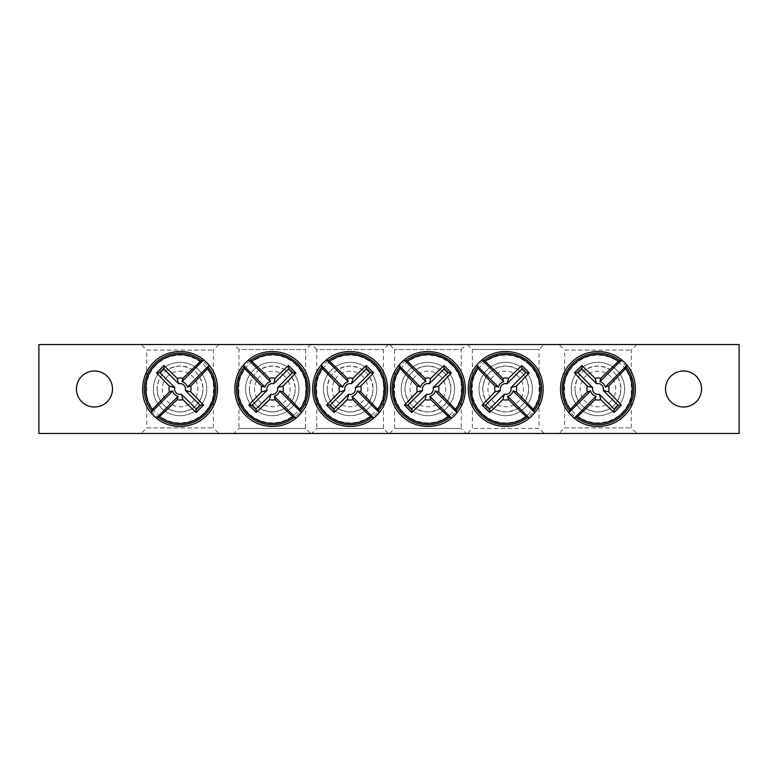 <?xml version="1.0" encoding="UTF-8"?>
<svg xmlns="http://www.w3.org/2000/svg" width="778" height="778" viewBox="0 0 778 778"><rect width="100%" height="100%" fill="white"/><g stroke="black" fill="none" stroke-linecap="round" stroke-linejoin="round"><path stroke-width="0.58" stroke-dasharray="3.89 2.92" d="M482.73 389C483.965 402.907 491.618 410.56 505.7 411.97C519.782 410.56 527.435 402.907 528.67 389C527.435 375.093 519.782 367.44 505.7 366.03C491.618 367.44 483.965 375.093 482.73 389A22.97 22.97 0 0 1 517.185 369.103A22.97 22.97 0 0 1 517.185 408.897A22.97 22.97 0 0 1 482.73 389M467.354 344.547L472.353 349.546L472.353 428.454L467.354 433.453L544.046 433.453L539.047 428.454L472.353 428.454L539.047 428.454L539.047 349.546L472.353 349.546L539.047 349.546L544.046 344.547L467.354 344.547L544.046 344.547M739.1 344.547L38.9 344.547L38.9 433.453L739.1 433.453L739.1 344.547M466.246 344.547L389.554 344.547L466.246 344.547L461.247 349.546L394.553 349.546L461.247 349.546L461.247 428.454L394.553 428.454L461.247 428.454L466.246 433.453L389.554 433.453L466.246 433.453M311.754 344.547L388.446 344.547L311.754 344.547L316.753 349.546L383.447 349.546L316.753 349.546L316.753 428.454L383.447 428.454L316.753 428.454L311.754 433.453L388.446 433.453L311.754 433.453M141.149 344.547L218.949 344.547L141.149 344.547L146.711 350.1L213.396 350.1L146.711 350.1L146.711 427.9L213.396 427.9L146.711 427.9L141.149 433.453L218.949 433.453L141.149 433.453M559.051 344.547L636.851 344.547L559.051 344.547L564.604 350.1L631.289 350.1L564.604 350.1L564.604 427.9L631.289 427.9L564.604 427.9L559.051 433.453L636.851 433.453L559.051 433.453M233.954 344.547L310.646 344.547L233.954 344.547L238.953 349.546L305.647 349.546L238.953 349.546L238.953 428.454L305.647 428.454L238.953 428.454L233.954 433.453L310.646 433.453L233.954 433.453M544.046 433.453L467.354 433.453M404.93 389C406.165 402.907 413.818 410.56 427.9 411.97C441.982 410.56 449.635 402.907 450.87 389C449.635 375.093 441.982 367.44 427.9 366.03C413.818 367.44 406.165 375.093 404.93 389A22.97 22.97 0 0 1 439.385 369.103A22.97 22.97 0 0 1 439.385 408.897A22.97 22.97 0 0 1 404.93 389M389.554 433.453L394.553 428.454L394.553 349.546L389.554 344.547M249.33 389C250.565 402.907 258.218 410.56 272.3 411.97C286.382 410.56 294.035 402.907 295.27 389A22.97 22.97 0 0 1 260.815 408.897A22.97 22.97 0 0 1 260.815 369.103A22.97 22.97 0 0 1 295.27 389C294.035 375.093 286.382 367.44 272.3 366.03C258.218 367.44 250.565 375.093 249.33 389M310.646 344.547L305.647 349.546L305.647 428.454L310.646 433.453M76.458 389A18.02 18.02 0 0 0 94.469 407.02A18.02 18.02 0 0 0 112.489 389A18.02 18.02 0 0 0 94.469 370.98A18.02 18.02 0 0 0 76.458 389M665.511 389A18.02 18.02 0 0 0 683.531 407.02A18.02 18.02 0 0 0 701.542 389A18.02 18.02 0 0 0 683.531 370.98A18.02 18.02 0 0 0 665.511 389M574.971 389C576.216 402.907 583.87 410.56 597.951 411.97C612.023 410.56 619.687 402.907 620.922 389A22.97 22.97 0 0 1 586.466 408.897A22.97 22.97 0 0 1 586.466 369.103A22.97 22.97 0 0 1 620.922 389C619.687 375.093 612.023 367.44 597.951 366.03C583.87 367.44 576.216 375.093 574.971 389M157.078 389C158.313 402.907 165.977 410.56 180.049 411.97C194.13 410.56 201.784 402.907 203.029 389A22.97 22.97 0 0 1 168.563 408.897A22.97 22.97 0 0 1 168.563 369.103A22.97 22.97 0 0 1 203.029 389C201.784 375.093 194.13 367.44 180.049 366.03C165.977 367.44 158.313 375.093 157.078 389M327.13 389C328.365 402.907 336.018 410.56 350.1 411.97C364.182 410.56 371.835 402.907 373.07 389A22.97 22.97 0 0 1 338.615 408.897A22.97 22.97 0 0 1 338.615 369.103A22.97 22.97 0 0 1 373.07 389C371.835 375.093 364.182 367.44 350.1 366.03C336.018 367.44 328.365 375.093 327.13 389M388.446 344.547L383.447 349.546L383.447 428.454L388.446 433.453M636.851 344.547L631.289 350.1L631.289 427.9L636.851 433.453M218.949 344.547L213.396 350.1L213.396 427.9L218.949 433.453M161.192 370.143A26.676 26.676 0 0 1 205.82 382.095A26.676 26.676 0 0 1 173.144 414.762A26.676 26.676 0 0 1 161.192 370.143A26.676 26.676 0 0 1 205.82 382.095A26.676 26.676 0 0 1 173.144 414.762A26.676 26.676 0 0 1 161.192 370.143M167.474 376.426A17.787 17.787 0 0 0 175.449 406.174A17.787 17.787 0 0 0 197.233 384.4A17.787 17.787 0 0 0 167.474 376.426M616.808 407.857A26.676 26.676 0 0 1 572.18 395.905A26.676 26.676 0 0 1 604.856 363.238A26.676 26.676 0 0 1 616.808 407.857A26.676 26.676 0 0 1 572.18 395.905A26.676 26.676 0 0 1 604.856 363.238A26.676 26.676 0 0 1 616.808 407.857M610.526 401.574A17.787 17.787 0 0 0 602.551 371.826A17.787 17.787 0 0 0 580.767 393.6A17.787 17.787 0 0 0 610.526 401.574M368.957 370.143A26.676 26.676 0 0 1 357.005 414.762A26.676 26.676 0 0 1 324.338 382.095A26.676 26.676 0 0 1 368.957 370.143A26.676 26.676 0 0 1 357.005 414.762A26.676 26.676 0 0 1 324.338 382.095A26.676 26.676 0 0 1 368.957 370.143M362.674 376.426A17.787 17.787 0 0 0 332.926 384.4A17.787 17.787 0 0 0 354.7 406.174A17.787 17.787 0 0 0 362.674 376.426M291.157 370.143A26.676 26.676 0 0 1 279.205 414.762A26.676 26.676 0 0 1 246.538 382.095A26.676 26.676 0 0 1 291.157 370.143A26.676 26.676 0 0 1 279.205 414.762A26.676 26.676 0 0 1 246.538 382.095A26.676 26.676 0 0 1 291.157 370.143M284.874 376.426A17.787 17.787 0 0 0 255.126 384.4A17.787 17.787 0 0 0 276.9 406.174A17.787 17.787 0 0 0 284.874 376.426M446.757 370.143A26.676 26.676 0 0 1 434.805 414.762A26.676 26.676 0 0 1 402.138 382.095A26.676 26.676 0 0 1 446.757 370.143A26.676 26.676 0 0 1 434.805 414.762A26.676 26.676 0 0 1 402.138 382.095A26.676 26.676 0 0 1 446.757 370.143M440.474 376.426A17.787 17.787 0 0 0 410.726 384.4A17.787 17.787 0 0 0 432.5 406.174A17.787 17.787 0 0 0 440.474 376.426M524.557 370.143A26.676 26.676 0 0 1 512.605 414.762A26.676 26.676 0 0 1 479.938 382.095A26.676 26.676 0 0 1 524.557 370.143A26.676 26.676 0 0 1 512.605 414.762A26.676 26.676 0 0 1 479.938 382.095A26.676 26.676 0 0 1 524.557 370.143M518.274 376.426A17.787 17.787 0 0 0 488.526 384.4A17.787 17.787 0 0 0 510.3 406.174A17.787 17.787 0 0 0 518.274 376.426M154.608 363.559A35.983 35.983 0 0 1 205.499 363.559A35.983 35.983 0 0 1 205.499 414.441A35.983 35.983 0 0 1 154.608 414.441A35.983 35.983 0 0 1 154.608 363.559M156.125 365.077A33.833 33.833 0 0 0 171.296 421.686A33.833 33.833 0 0 0 212.734 380.248A33.833 33.833 0 0 0 156.125 365.077M623.392 414.441A35.983 35.983 0 0 1 572.501 414.441A35.983 35.983 0 0 1 572.501 363.559A35.983 35.983 0 0 1 623.392 363.559A35.983 35.983 0 0 1 623.392 414.441M621.875 412.924A33.833 33.833 0 0 0 606.704 356.314A33.833 33.833 0 0 0 565.266 397.752A33.833 33.833 0 0 0 621.875 412.924M375.541 363.559A35.983 35.983 0 0 1 375.541 414.441A35.983 35.983 0 0 1 324.659 414.441A35.983 35.983 0 0 1 324.659 363.559A35.983 35.983 0 0 1 375.541 363.559M374.024 365.077A33.833 33.833 0 0 0 317.414 380.248A33.833 33.833 0 0 0 358.853 421.686A33.833 33.833 0 0 0 374.024 365.077M297.741 363.559A35.983 35.983 0 0 1 297.741 414.441A35.983 35.983 0 0 1 246.859 414.441A35.983 35.983 0 0 1 246.859 363.559A35.983 35.983 0 0 1 297.741 363.559M296.224 365.077A33.833 33.833 0 0 0 239.614 380.248A33.833 33.833 0 0 0 281.053 421.686A33.833 33.833 0 0 0 296.224 365.077M453.341 363.559A35.983 35.983 0 0 1 453.341 414.441A35.983 35.983 0 0 1 402.459 414.441A35.983 35.983 0 0 1 402.459 363.559A35.983 35.983 0 0 1 453.341 363.559M451.824 365.077A33.833 33.833 0 0 0 395.214 380.248A33.833 33.833 0 0 0 436.653 421.686A33.833 33.833 0 0 0 451.824 365.077M531.141 363.559A35.983 35.983 0 0 1 531.141 414.441A35.983 35.983 0 0 1 480.259 414.441A35.983 35.983 0 0 1 480.259 363.559A35.983 35.983 0 0 1 531.141 363.559M529.624 365.077A33.833 33.833 0 0 0 473.014 380.248A33.833 33.833 0 0 0 514.452 421.686A33.833 33.833 0 0 0 529.624 365.077"/><path stroke-width="1.17" d="M38.9 344.547L739.1 344.547L739.1 433.453L38.9 433.453L38.9 344.547M112.489 389A18.02 18.02 0 0 1 85.463 404.599A18.02 18.02 0 0 1 85.463 373.401A18.02 18.02 0 0 1 112.489 389M701.542 389A18.02 18.02 0 0 1 674.516 404.599A18.02 18.02 0 0 1 674.516 373.401A18.02 18.02 0 0 1 701.542 389M203.739 359.932A37.5 37.5 0 0 1 209.126 365.31L209.185 365.368C220.369 377.855 221.078 401.506 206.277 415.822C193.479 428.989 170.431 430.088 156.427 418.136L156.368 418.068A37.5 37.5 0 0 1 150.981 412.69L150.922 412.632C139.739 400.145 139.019 376.494 153.83 362.178C166.618 349.011 189.676 347.912 203.68 359.864L182.003 381.667A7.585 7.585 0 0 1 187.381 387.055L190.698 386.151A11.018 11.018 0 0 1 190.698 391.849A111.069 9.676 45 0 1 203.564 405.114A109.581 9.55 135 0 1 196.163 412.505A111.069 9.676 -135 0 1 182.898 399.639A11.018 11.018 0 0 1 177.199 399.639A111.069 9.676 135 0 1 159.587 416.648L156.368 418.068L178.104 396.333A7.585 7.585 0 0 1 172.716 390.945L150.981 412.69L152.41 409.461A34.388 34.388 0 0 1 200.51 361.352L203.739 359.932M187.381 387.055L209.126 365.31L207.697 368.539A34.388 34.388 0 0 1 159.587 416.648M177.199 399.639L178.104 396.333M207.697 368.539A111.069 9.676 135 0 1 190.698 386.151M152.41 409.461A111.069 9.676 -45 0 1 169.41 391.849A11.018 11.018 0 0 1 169.41 386.151A111.069 9.676 -135 0 1 156.543 372.886A109.581 9.55 -45 0 1 163.944 365.495A111.069 9.676 45 0 1 177.199 378.361A11.018 11.018 0 0 1 182.898 378.361A111.069 9.676 -45 0 1 200.51 361.352M172.716 390.945L169.41 391.849M190.698 391.849L185.3 390.381A5.427 5.427 0 0 0 178.668 383.749L177.199 378.361M182.898 378.361L182.003 381.667M169.41 386.151L174.797 387.619A5.427 5.427 0 0 0 181.43 394.251L182.898 399.639M156.543 372.886L160.073 372.886L174.797 387.619M163.944 365.495L163.944 369.015L160.073 372.886M178.668 383.749L163.944 369.015M203.564 405.114L200.034 405.114L185.3 390.381M196.163 412.505L196.163 408.985L200.034 405.114M181.43 394.251L196.163 408.985M574.261 418.068A37.5 37.5 0 0 1 568.874 412.69L568.815 412.632C556.64 398.404 558.05 374.85 571.723 362.178C584.521 349.011 607.569 347.912 621.573 359.864L621.632 359.932A37.5 37.5 0 0 1 627.019 365.31L627.078 365.368C639.253 379.596 637.843 403.15 624.17 415.822C611.382 428.989 588.324 430.088 574.32 418.136L595.997 396.333A7.585 7.585 0 0 1 590.619 390.945L587.302 391.849A11.018 11.018 0 0 1 587.302 386.151A111.069 9.676 -135 0 1 574.436 372.886A109.581 9.55 -45 0 1 581.837 365.495A111.069 9.676 45 0 1 595.102 378.361A11.018 11.018 0 0 1 600.801 378.361A111.069 9.676 -45 0 1 618.413 361.352L621.632 359.932L599.896 381.667A7.585 7.585 0 0 1 605.284 387.055L627.019 365.31L625.59 368.539A34.388 34.388 0 0 1 577.49 416.648L574.261 418.068M590.619 390.945L568.874 412.69L570.303 409.461A34.388 34.388 0 0 1 618.413 361.352M600.801 378.361L599.896 381.667M570.303 409.461A111.069 9.676 -45 0 1 587.302 391.849M625.59 368.539A111.069 9.676 135 0 1 608.591 386.151A11.018 11.018 0 0 1 608.591 391.849A111.069 9.676 45 0 1 621.457 405.114A109.581 9.55 135 0 1 614.056 412.505A111.069 9.676 -135 0 1 600.801 399.639A11.018 11.018 0 0 1 595.102 399.639A111.069 9.676 135 0 1 577.49 416.648M605.284 387.055L608.591 386.151M587.302 386.151L592.7 387.619A5.427 5.427 0 0 0 599.332 394.251L600.801 399.639M595.102 399.639L595.997 396.333M608.591 391.849L603.203 390.381A5.427 5.427 0 0 0 596.57 383.749L595.102 378.361M621.457 405.114L617.927 405.114L603.203 390.381M614.056 412.505L614.056 408.985L617.927 405.114M599.332 394.251L614.056 408.985M574.436 372.886L577.966 372.886L592.7 387.619M581.837 365.495L581.837 369.015L577.966 372.886M596.57 383.749L581.837 369.015M379.168 412.69A37.5 37.5 0 0 1 373.79 418.068L373.732 418.136C359.504 430.302 335.95 428.902 323.278 415.219C310.111 402.43 309.012 379.372 320.964 365.368L321.032 365.31A37.5 37.5 0 0 1 326.41 359.932L326.468 359.864C340.696 347.698 364.25 349.098 376.922 362.781C390.089 375.57 391.188 398.628 379.236 412.632L357.433 390.945A7.585 7.585 0 0 1 352.045 396.333L352.949 399.639A11.018 11.018 0 0 1 347.251 399.639A111.069 9.676 135 0 1 333.986 412.505A109.581 9.55 -135 0 1 326.595 405.114A111.069 9.676 -45 0 1 339.461 391.849A11.018 11.018 0 0 1 339.461 386.151A111.069 9.676 -135 0 1 322.452 368.539L321.032 365.31L342.767 387.055A7.585 7.585 0 0 1 348.155 381.667L326.41 359.932L329.639 361.352A34.388 34.388 0 0 1 377.748 409.461L379.168 412.69M352.045 396.333L373.79 418.068L370.561 416.648A34.388 34.388 0 0 1 322.452 368.539M339.461 386.151L342.767 387.055M370.561 416.648A111.069 9.676 -135 0 1 352.949 399.639M329.639 361.352A111.069 9.676 45 0 1 347.251 378.361A11.018 11.018 0 0 1 352.949 378.361A111.069 9.676 -45 0 1 366.214 365.495A109.581 9.55 45 0 1 373.605 372.886A111.069 9.676 135 0 1 360.739 386.151A11.018 11.018 0 0 1 360.739 391.849A111.069 9.676 45 0 1 377.748 409.461M348.155 381.667L347.251 378.361M347.251 399.639L348.719 394.251A5.427 5.427 0 0 0 355.351 387.619L360.739 386.151M360.739 391.849L357.433 390.945M352.949 378.361L351.481 383.749A5.427 5.427 0 0 0 344.849 390.381L339.461 391.849M366.214 365.495L366.214 369.015L351.481 383.749M373.605 372.886L370.085 372.886L366.214 369.015M355.351 387.619L370.085 372.886M333.986 412.505L333.986 408.985L348.719 394.251M326.595 405.114L330.115 405.114L333.986 408.985M344.849 390.381L330.115 405.114M301.368 412.69A37.5 37.5 0 0 1 295.99 418.068L295.932 418.136C281.704 430.302 258.15 428.902 245.478 415.219C232.311 402.43 231.212 379.372 243.164 365.368L243.232 365.31A37.5 37.5 0 0 1 248.61 359.932L248.668 359.864C262.896 347.698 286.45 349.098 299.122 362.781C312.289 375.57 313.388 398.628 301.436 412.632L279.633 390.945A7.585 7.585 0 0 1 274.245 396.333L275.149 399.639A11.018 11.018 0 0 1 269.451 399.639A111.069 9.676 135 0 1 256.186 412.505A109.581 9.55 -135 0 1 248.795 405.114A111.069 9.676 -45 0 1 261.661 391.849A11.018 11.018 0 0 1 261.661 386.151A111.069 9.676 -135 0 1 244.652 368.539L243.232 365.31L264.967 387.055A7.585 7.585 0 0 1 270.355 381.667L248.61 359.932L251.839 361.352A34.388 34.388 0 0 1 299.948 409.461L301.368 412.69M274.245 396.333L295.99 418.068L292.761 416.648A34.388 34.388 0 0 1 244.652 368.539M261.661 386.151L264.967 387.055M292.761 416.648A111.069 9.676 -135 0 1 275.149 399.639M251.839 361.352A111.069 9.676 45 0 1 269.451 378.361A11.018 11.018 0 0 1 275.149 378.361A111.069 9.676 -45 0 1 288.414 365.495A109.581 9.55 45 0 1 295.805 372.886A111.069 9.676 135 0 1 282.939 386.151A11.018 11.018 0 0 1 282.939 391.849A111.069 9.676 45 0 1 299.948 409.461M270.355 381.667L269.451 378.361M269.451 399.639L270.919 394.251A5.427 5.427 0 0 0 277.551 387.619L282.939 386.151M282.939 391.849L279.633 390.945M275.149 378.361L273.681 383.749A5.427 5.427 0 0 0 267.049 390.381L261.661 391.849M288.414 365.495L288.414 369.015L273.681 383.749M295.805 372.886L292.285 372.886L288.414 369.015M277.551 387.619L292.285 372.886M256.186 412.505L256.186 408.985L270.919 394.251M248.795 405.114L252.315 405.114L256.186 408.985M267.049 390.381L252.315 405.114M456.968 412.69A37.5 37.5 0 0 1 451.59 418.068L451.532 418.136C437.304 430.302 413.75 428.902 401.078 415.219C387.911 402.43 386.812 379.372 398.764 365.368L398.832 365.31A37.5 37.5 0 0 1 404.21 359.932L404.268 359.864C418.496 347.698 442.05 349.098 454.722 362.781C467.889 375.57 468.988 398.628 457.036 412.632L435.233 390.945A7.585 7.585 0 0 1 429.845 396.333L430.749 399.639A11.018 11.018 0 0 1 425.051 399.639A111.069 9.676 135 0 1 411.786 412.505A109.581 9.55 -135 0 1 404.395 405.114A111.069 9.676 -45 0 1 417.261 391.849A11.018 11.018 0 0 1 417.261 386.151A111.069 9.676 -135 0 1 400.252 368.539L398.832 365.31L420.567 387.055A7.585 7.585 0 0 1 425.955 381.667L404.21 359.932L407.439 361.352A34.388 34.388 0 0 1 455.548 409.461L456.968 412.69M429.845 396.333L451.59 418.068L448.361 416.648A34.388 34.388 0 0 1 400.252 368.539M417.261 386.151L420.567 387.055M448.361 416.648A111.069 9.676 -135 0 1 430.749 399.639M407.439 361.352A111.069 9.676 45 0 1 425.051 378.361A11.018 11.018 0 0 1 430.749 378.361A111.069 9.676 -45 0 1 444.014 365.495A109.581 9.55 45 0 1 451.405 372.886A111.069 9.676 135 0 1 438.539 386.151A11.018 11.018 0 0 1 438.539 391.849A111.069 9.676 45 0 1 455.548 409.461M425.955 381.667L425.051 378.361M425.051 399.639L426.519 394.251A5.427 5.427 0 0 0 433.151 387.619L438.539 386.151M438.539 391.849L435.233 390.945M430.749 378.361L429.281 383.749A5.427 5.427 0 0 0 422.649 390.381L417.261 391.849M444.014 365.495L444.014 369.015L429.281 383.749M451.405 372.886L447.885 372.886L444.014 369.015M433.151 387.619L447.885 372.886M411.786 412.505L411.786 408.985L426.519 394.251M404.395 405.114L407.915 405.114L411.786 408.985M422.649 390.381L407.915 405.114M534.768 412.69A37.5 37.5 0 0 1 529.39 418.068L529.332 418.136C515.104 430.302 491.55 428.902 478.878 415.219C465.711 402.43 464.612 379.372 476.564 365.368L476.632 365.31A37.5 37.5 0 0 1 482.01 359.932L482.068 359.864C496.296 347.698 519.85 349.098 532.522 362.781C545.689 375.57 546.788 398.628 534.836 412.632L513.033 390.945A7.585 7.585 0 0 1 507.645 396.333L508.549 399.639A11.018 11.018 0 0 1 502.851 399.639A111.069 9.676 135 0 1 489.586 412.505A109.581 9.55 -135 0 1 482.195 405.114A111.069 9.676 -45 0 1 495.061 391.849A11.018 11.018 0 0 1 495.061 386.151A111.069 9.676 -135 0 1 478.052 368.539L476.632 365.31L498.367 387.055A7.585 7.585 0 0 1 503.755 381.667L482.01 359.932L485.239 361.352A34.388 34.388 0 0 1 533.348 409.461L534.768 412.69M507.645 396.333L529.39 418.068L526.161 416.648A34.388 34.388 0 0 1 478.052 368.539M495.061 386.151L498.367 387.055M526.161 416.648A111.069 9.676 -135 0 1 508.549 399.639M485.239 361.352A111.069 9.676 45 0 1 502.851 378.361A11.018 11.018 0 0 1 508.549 378.361A111.069 9.676 -45 0 1 521.814 365.495A109.581 9.55 45 0 1 529.205 372.886A111.069 9.676 135 0 1 516.339 386.151A11.018 11.018 0 0 1 516.339 391.849A111.069 9.676 45 0 1 533.348 409.461M503.755 381.667L502.851 378.361M502.851 399.639L504.319 394.251A5.427 5.427 0 0 0 510.952 387.619L516.339 386.151M516.339 391.849L513.033 390.945M508.549 378.361L507.081 383.749A5.427 5.427 0 0 0 500.449 390.381L495.061 391.849M521.814 365.495L521.814 369.015L507.081 383.749M529.205 372.886L525.685 372.886L521.814 369.015M510.952 387.619L525.685 372.886M489.586 412.505L489.586 408.985L504.319 394.251M482.195 405.114L485.715 405.114L489.586 408.985M500.449 390.381L485.715 405.114M201.658 360.399A35.846 35.846 0 0 0 151.447 410.599M158.449 417.601A35.846 35.846 0 0 0 208.65 367.401M576.342 417.601A35.846 35.846 0 0 0 626.553 367.401M619.551 360.399A35.846 35.846 0 0 0 569.35 410.599M378.701 410.599A35.846 35.846 0 0 0 328.501 360.399M321.499 367.401A35.846 35.846 0 0 0 371.699 417.601M300.901 410.599A35.846 35.846 0 0 0 250.701 360.399M243.699 367.401A35.846 35.846 0 0 0 293.899 417.601M456.501 410.599A35.846 35.846 0 0 0 406.301 360.399M399.299 367.401A35.846 35.846 0 0 0 449.499 417.601M534.301 410.599A35.846 35.846 0 0 0 484.101 360.399M477.099 367.401A35.846 35.846 0 0 0 527.299 417.601"/></g></svg>
